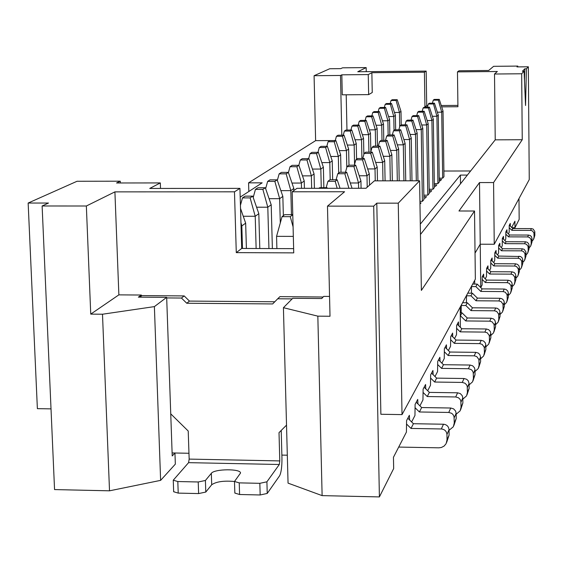 <?xml version="1.0" encoding="UTF-8"?>
<svg xmlns="http://www.w3.org/2000/svg" width="563" height="563" viewBox="0 0 563 563"><rect width="100%" height="100%" fill="white"/><g stroke="black" fill="none" stroke-linecap="round" stroke-linejoin="round"><path stroke-width="0.84" d="M188.964 453.271L174.952 452.997L175.339 464.13L160.624 480.366L154.389 306.617L102.494 314.224L90.742 314.119L86.35 206.002L114.908 191.877L118.87 294.864L90.742 314.119M287.313 455.2L281.873 455.094L281.211 430.449M409.618 419.977L409.371 415.29L406.577 420.596L406.416 432.088L393.453 457.276L393.664 468.585L379.399 496.918L373.705 206.164L376.795 203.159L398.259 203.166L419.597 180.793L421.37 290.409L474.525 211.012L458.965 210.998L479.5 182.567L480.232 244.215L475.038 253.104M417.957 403.924L417.725 399.399L415.107 404.375L414.952 415.487L411.63 421.954M425.776 388.857L425.565 384.494L423.109 389.16L422.961 399.92L419.914 405.846M433.137 374.698L432.933 370.475L430.625 374.874L430.484 385.303L427.69 390.736M440.062 361.362L439.879 357.28L437.697 361.418L437.571 371.538L435.002 376.527M446.6 348.786L446.424 344.823L444.369 348.729L444.249 358.554L441.885 363.149M452.779 336.892L452.617 333.057L450.674 336.751L450.555 346.294L448.38 350.524M458.627 325.639L458.472 321.916L456.635 325.414L456.523 334.696L454.517 338.595M460.245 307.053L460.323 327.307M483.744 277.348L483.624 274.097L482.195 276.82L482.104 284.977L480.76 287.594M488.072 269.023L487.959 265.856L486.594 268.452L486.509 276.419L485.264 278.84M492.203 261.077L492.097 257.988L490.795 260.465L490.711 268.248L489.564 270.486M496.158 253.477L496.052 250.465L494.807 252.836L494.729 260.444L493.667 262.513M499.937 246.207L499.838 243.265L498.649 245.531L498.572 252.977L497.586 254.884M503.561 239.247L503.47 236.369L502.323 238.543L502.252 245.827L501.344 247.593M507.031 232.575L506.946 229.76L505.848 231.843L505.778 238.972L504.941 240.605M510.36 226.171L510.282 223.412L509.226 225.418L509.156 232.399L508.382 233.905M518.98 198.563L519.17 219.373L514.969 227.705L514.913 221.217L511.69 227.473M427.451 106.949L424.959 106.963L424.411 72.198L371.861 72.697L372.249 92.508L368.652 94.626L342.262 94.83L341.832 74.83L340.502 75.463L341.804 135.211M441.673 106.85L457.93 106.738L457.466 71.881L497.354 71.501L494.518 74.02L521.676 73.767L524.083 71.241L522.408 71.262L524.765 68.82L526.412 68.799L528.333 66.786L516.961 66.898L517.798 66.082L493.624 66.321L488.677 70.488L458.993 70.776L457.466 71.881M470.619 170.976L443.89 171.032M346.963 130.053L346.21 94.802M120.327 182.975L120.264 181.202L116.548 182.982L160.321 182.926L160.511 188.436M434.305 183.608L437.915 183.601L439.267 182.06L438.281 115.098L434.46 103.191L429.295 103.226L428.281 104L433.475 103.965L434.46 103.191M429.196 189.267L432.961 189.267L434.369 187.655L433.334 119.3L429.428 107.146L424.157 107.188L423.102 107.997L428.394 107.962L429.428 107.146M423.855 195.178L427.789 195.171L429.259 193.496L428.176 123.691L424.178 111.284L418.795 111.319L417.69 112.164L423.102 112.128L424.178 111.284M419.928 201.343L422.391 201.343L423.925 199.591L422.792 128.273L418.696 115.598L413.193 115.633L412.039 116.52L417.57 116.485L418.696 115.598M467.381 175.079L460.379 175.093L420.294 224.144M439.21 178.175L442.673 178.168L443.968 176.683L443.025 111.059L439.288 99.391L434.228 99.426L433.257 100.172L438.338 100.137L439.288 99.391M439.246 180.751L440.414 180.751L441.547 179.449L439.231 179.456M434.347 186.29L435.565 186.29L436.747 184.938L434.326 184.938M429.238 192.067L430.505 192.067L431.737 190.66L429.217 190.66M423.904 198.099L425.227 198.099L426.515 196.628L423.876 196.628M419.97 204.109L421.061 202.863L419.949 202.863M437.352 112.199L441.716 112.171L443.025 111.059M442.673 178.168L441.716 112.171L438.338 100.137M391.039 100.488L396.092 100.453L397.211 99.707L392.179 99.742L391.039 100.488L390.194 103.508M432.405 103.205L433.257 100.172M394.452 112.48L399.449 112.452L396.092 100.453M399.702 126.738L399.449 112.452L400.99 111.34L397.211 99.707M401.229 124.859L400.99 111.34M427.394 107.16L428.281 104M385.205 104.31L390.363 104.275L391.524 103.501L386.394 103.536L385.205 104.31L384.325 107.463M432.363 116.288L436.916 116.259L433.475 103.965M437.915 183.601L436.916 116.259L438.281 115.098M388.576 116.555L393.783 116.527L390.363 104.275M394.037 130.391L393.783 116.527L395.395 115.366L391.524 103.501M395.655 129.8L395.395 115.366M422.173 111.291L423.102 107.997M379.124 108.3L384.388 108.265L385.606 107.449L380.363 107.491L379.124 108.3L378.202 111.587M427.162 120.538L431.912 120.51L428.394 107.962M432.961 189.267L431.912 120.51L433.334 119.3M382.446 120.806L387.886 120.771L384.388 108.265M388.146 134.986L387.886 120.771L389.561 119.567L385.606 107.449M389.842 134.979L389.561 119.567M416.719 115.612L417.69 112.164M372.783 112.459L378.153 112.424L379.42 111.58L374.071 111.615L372.783 112.459L371.819 115.894M421.729 124.986L426.691 124.958L423.102 112.128M427.789 195.171L426.691 124.958L428.176 123.691M376.049 125.239L381.728 125.204L378.153 112.424M382.017 140.419L381.728 125.204L383.48 123.944L379.42 111.58M383.783 140.412L383.48 123.944M411.025 120.116L412.039 116.52M366.154 116.801L371.643 116.766L372.973 115.887L367.505 115.922L366.154 116.801L365.155 120.391M416.043 129.624L421.244 129.596L417.57 116.485M422.391 201.343L421.244 129.596L422.792 128.273M369.356 129.87L375.296 129.835L371.643 116.766M375.612 146.134L375.296 129.835L377.126 128.519L372.973 115.887M377.463 146.127L377.126 128.519M417.943 180.793L417.162 133.065L412.96 120.109L407.338 120.144L406.134 121.066L411.785 121.031L412.96 120.109M405.071 124.838L406.134 121.066M359.229 121.341L364.845 121.312L366.224 120.383L360.644 120.419L359.229 121.341L358.181 125.099M410.103 134.473L415.543 134.444L411.785 121.031M416.303 180.793L415.543 134.444L417.162 133.065M362.354 134.705L368.575 134.677L364.845 121.312M368.92 152.151L368.575 134.677L370.482 133.297L366.224 120.383M370.848 151.63L370.482 133.297M411.989 180.8L411.272 138.076L406.965 124.824L401.215 124.859L399.955 125.831L405.733 125.795L406.965 124.824M398.843 129.779L399.955 125.831M351.988 126.098L357.723 126.063L359.173 125.099L353.458 125.127L351.988 126.098L350.883 130.032M403.868 139.547L409.575 139.525L405.733 125.795M410.272 180.807L409.575 139.525L411.272 138.076M355.014 139.772L361.537 139.737L357.723 126.063M361.918 158.492L361.537 139.737L363.543 138.301L359.173 125.099M363.867 154.459L363.543 138.301M405.747 180.807L405.1 143.326L400.687 129.772L394.797 129.8L393.481 130.82L399.392 130.792L400.687 129.772M392.312 134.965L393.481 130.82M344.394 131.073L350.263 131.045L351.784 130.025L345.942 130.06L344.394 131.073L343.24 135.204M397.337 144.867L403.319 144.846L399.392 130.792M403.945 180.814L403.319 144.846L405.1 143.326M347.329 145.071L354.169 145.043L350.263 131.045M354.57 164.347L354.169 145.043L356.266 143.537L351.784 130.025M356.59 159.238L356.266 143.537M399.202 180.822L398.632 148.836L394.1 134.958L388.069 134.986L386.682 136.049L392.742 136.021L394.1 134.958M385.465 140.405L386.682 136.049M336.435 136.288L342.445 136.26L344.035 135.197L338.053 135.226L336.435 136.288L335.224 140.63M390.476 150.448L396.767 150.42L392.742 136.021M397.309 180.822L396.767 150.42L398.632 148.836M339.25 150.631L346.442 150.61L342.445 136.26M346.801 167.493L346.442 150.61L348.645 149.019L344.035 135.197M348.99 165.198L348.645 149.019M392.32 180.829L391.841 154.614L387.182 140.398L381.01 140.426L379.553 141.545L385.761 141.517L387.182 140.398M378.266 146.127L379.553 141.545M328.074 141.77L334.232 141.742L335.907 140.623L329.784 140.651L328.074 141.77L326.8 146.331M383.262 156.303L389.877 156.282L385.761 141.517M390.328 180.829L389.877 156.282L391.841 154.614M330.77 156.472L338.328 156.451L334.232 141.742M338.694 173.024L338.328 156.451L340.636 154.783L335.907 140.623M341.023 172.271L340.636 154.783M385.085 180.836L384.705 160.687L379.912 146.12L373.586 146.148L372.052 147.323L378.413 147.302L379.912 146.12M370.7 152.144L372.052 147.323M319.291 147.527L325.604 147.506L327.363 146.331L321.086 146.352L319.291 147.527L317.954 152.334M375.669 162.461L382.643 162.44L378.413 147.302M382.988 180.843L382.643 162.44L384.705 160.687M321.832 162.608L329.798 162.587L325.604 147.506M330.185 179.759L329.798 162.587L332.233 160.835L327.363 146.331M332.656 179.759L332.233 160.835M377.463 180.85L377.196 167.077L372.263 152.144L365.774 152.165L364.162 153.403L370.686 153.382L372.263 152.144M362.734 158.492L364.162 153.403M310.051 153.593L316.519 153.572L318.369 152.334L311.937 152.355L310.051 153.593L308.637 158.653M367.667 168.942L375.021 168.928L370.686 153.382M375.254 180.85L375.021 168.928L377.196 167.077M312.423 169.069L320.826 169.048L316.519 153.572M321.262 187.697L320.826 169.048L323.38 167.204L318.369 152.334M323.859 187.697L323.38 167.204M369.511 185.185L369.279 173.812L364.205 158.484L357.54 158.506L355.844 159.815L362.537 159.793L364.205 158.484M354.338 165.184L355.844 159.815M300.304 159.976L306.948 159.962L308.897 158.653L302.296 158.675L300.304 159.976L298.812 165.325M359.222 175.776L366.992 175.762L362.537 159.793M367.217 187.219L366.992 175.762L369.279 173.812M302.493 175.874L311.36 175.86L306.948 159.962M311.663 188.316L311.36 175.86L314.063 173.918L308.897 158.653M314.407 188.309L314.063 173.918M361.08 188.274L360.932 180.913L355.696 165.184L348.856 165.198L347.061 166.585L353.937 166.564L355.696 165.184M345.471 172.264L347.061 166.585M290.022 166.718L296.842 166.704L298.904 165.325L292.127 165.346L290.022 166.718L288.404 172.538M350.285 182.989L358.511 182.975L353.937 166.564M358.617 188.274L358.511 182.975L360.932 180.913M291.993 183.059L301.381 183.045L296.842 166.704M301.508 188.324L301.381 183.045L304.231 180.99L298.904 165.325M304.407 188.316L304.231 180.99M352.058 188.281L346.702 172.257L339.672 172.271L337.772 173.735L344.845 173.721L346.702 172.257M336.09 179.752L337.772 173.735M279.157 173.847L286.159 173.833L288.347 172.377L281.38 172.391L279.157 173.847L277.348 180.35M348.898 188.281L344.845 173.721M280.881 190.646L290.825 190.639L286.159 173.833M291.444 214.686L290.825 190.639L293.837 188.471L288.347 172.377M293.893 190.547L293.837 188.471M340.052 188.288L337.181 179.752L329.953 179.759L327.94 181.307L335.21 181.3L337.181 179.752M326.153 187.697L327.94 181.307M267.65 181.392L274.857 181.385L277.172 179.836L270.001 179.85L267.65 181.392L265.63 188.647M337.16 188.295L335.21 181.3M269.093 198.683L279.649 198.683L274.857 181.385M280.297 222.962L279.649 198.683L282.844 196.388L277.172 179.836M283.351 215.664L282.844 196.388M327.293 188.302L327.089 187.69L319.65 187.697L318.862 188.309M326.315 188.302L327.089 187.69M255.447 189.393L262.865 189.386L265.321 187.746L257.945 187.753L255.447 189.393L253.202 197.479M256.573 207.205L267.805 207.212L262.865 189.386M268.938 248.55L267.805 207.212L271.197 204.77L265.321 187.746M272.379 248.564L271.197 204.77M242.491 197.887L250.134 197.887L252.738 196.142L245.144 196.142L242.491 197.887L240.436 205.291M243.251 216.255L255.222 216.276L250.134 197.887M256.13 248.501L255.222 216.276L258.818 213.68L252.738 196.142M259.796 248.515L258.818 213.68M292.478 214.686L292.753 213.722M241.041 225.918L241.823 225.918L240.95 222.744M242.484 248.452L241.823 225.918L245.658 223.152L240.528 208.437M246.397 248.466L245.658 223.152M292.774 214.686L284.632 214.679L282.049 216.664L290.262 216.678L292.774 214.7M276.89 248.586L276.567 236.34L282.049 216.664M293.084 226.847L290.262 216.678M276.567 236.34L293.33 236.39M460.379 175.093L460.492 183.798M373.705 206.164L327.483 206.135L344.577 191.751L292.19 191.779L296.954 188.324L366.034 188.267L374.374 180.85L419.597 180.793M160.321 182.926L149.737 188.443L239.937 188.373L241.703 248.452L293.64 248.649M521.676 73.767L522.246 139.723L495.222 139.842L494.518 74.02M495.222 139.842L420.462 234.461M239.937 188.373L234.475 191.814L114.908 191.877M120.264 181.202L77.068 181.258L28.15 203.039L48.488 203.046L42.119 205.981L86.35 206.002M341.832 74.83L368.251 74.576L371.861 72.697M424.411 72.198L426.17 71.093L357.765 71.747L366.168 67.595L342.536 67.827L340.77 68.644L329.714 68.749L314.084 75.709L340.502 75.463M517.798 66.082L517.805 66.891M480.739 287.58L480.232 244.215L494.244 244.258L529.255 179.59L528.333 66.786M474.525 211.012L475.355 279.149L402.017 414.607L380.877 414.262L376.795 203.159M474.722 284.076L474.679 280.395M473.103 284.069L473.075 283.358M471.498 286.271L471.414 293.189M468.191 293.168L468.163 292.429M466.502 295.498L466.417 302.753M463.032 302.732L462.997 301.972M461.252 305.195L461.16 312.817M504.286 304.759L506.538 302.451L507.242 299.615L507.094 294.723L505.264 292.211L503.097 291.585L480.781 291.43L475.869 286.595L471.491 286.567M532.014 241.175L533.478 239.507L534.069 237.122L533.949 233.005L532.422 230.9L530.606 230.38L511.887 230.337L509.205 227.705M533.83 238.691L534.85 235.299L534.801 231.576L533.217 229.12L531.409 228.599L512.794 228.557L509.353 225.179M530.958 245.398L532.021 241.893L531.993 238.487L531.444 236.664L530.346 235.587L528.502 235.06L509.508 235.01L505.996 231.555M529.058 247.966L530.599 246.228L531.205 243.793L531.085 239.599L529.523 237.452L527.672 236.917L508.565 236.861L505.82 234.173M527.967 252.386L529.065 248.769L529.037 245.292L528.678 243.779L527.362 242.336L525.476 241.794L506.088 241.731L502.499 238.205M525.983 255.046L527.601 253.237L528.221 250.746L528.094 246.467L526.504 244.272L524.603 243.73L505.102 243.666L502.302 240.915M524.843 259.677L525.99 255.947L525.933 251.992L524.244 249.374L522.323 248.818L502.52 248.747L498.853 245.144M522.767 262.428L524.47 260.549L525.103 258.009L524.969 253.639L523.344 251.394L521.408 250.838L501.492 250.76L498.621 247.945M521.584 267.298L522.774 263.435L522.71 259.395L522.161 257.868L520.627 256.517L498.79 256.066L495.046 252.386M519.403 270.141L521.204 268.185L521.845 265.588L521.711 261.126L520.05 258.832L518.073 258.262L497.713 258.171L494.778 255.292M518.178 275.265L519.41 271.26L519.382 267.552L518.995 265.94L517.587 264.399L515.574 263.815L494.891 263.716L491.063 259.958M515.884 278.206L517.791 276.166L518.446 273.519L518.305 268.952L516.609 266.609L514.582 266.025L493.772 265.919L490.767 262.97M514.61 283.597L515.898 279.452L515.863 275.659L515.251 273.632L514.026 272.429L511.971 271.838L490.816 271.718L486.896 267.875M512.203 286.644L514.216 284.519L514.885 281.81L514.744 277.144L513.006 274.744L510.937 274.146L489.641 274.026L486.566 271.007M510.873 292.324L512.217 288.024L512.175 284.146L511.774 282.457L510.303 280.846L508.199 280.233L486.552 280.1L482.54 276.166M508.34 295.484L510.465 293.274L511.155 290.501L511.007 285.722L509.226 283.273L507.108 282.661L485.32 282.52L482.167 279.424M506.953 301.479L508.354 297.018L508.29 292.598L507.678 290.923L505.996 289.445L504.237 289.037L482.076 288.889L477.192 284.097L472.695 284.062M502.843 311.093L504.307 306.455L504.23 301.93L503.611 300.213L501.886 298.7L500.085 298.284L477.382 298.108L472.378 293.196L467.769 293.161M500.028 314.492L502.421 312.085L503.132 309.178L502.977 304.168L501.105 301.599L498.888 300.952L476.024 300.776L470.985 295.828L466.502 295.793M498.515 321.199L500.05 316.371L500.007 312.198L499.332 309.974L497.565 308.418L495.721 307.996L472.441 307.799L467.311 302.76L462.589 302.725M495.546 324.731L498.086 322.212L498.818 319.235L498.656 314.105L496.735 311.466L494.455 310.804L471.02 310.607L465.847 305.526L461.252 305.491M493.969 331.832L495.567 326.807L495.524 322.529L494.835 320.248L493.448 318.89L491.126 318.215L467.255 317.996L461.991 312.824L460.323 312.81M490.823 335.499L493.519 332.874L494.272 329.827L494.103 324.555L492.139 321.853L489.796 321.17L465.749 320.945L460.365 315.737M489.17 343.043L490.852 337.8L490.802 333.409L490.338 331.501L488.67 329.672L486.291 328.975L461.787 328.736L457.233 324.274M485.841 346.857L488.712 344.113L489.486 340.981L489.31 335.576L487.284 332.796L484.884 332.1L460.203 331.846L456.6 328.313M484.11 354.873L485.869 349.398L485.82 344.894L485.341 342.93L483.631 341.051L481.182 340.334L456.016 340.066L451.343 335.478M480.577 358.842L483.638 355.971L484.426 352.755L484.25 347.209L482.167 344.352L479.704 343.627L454.341 343.353L450.639 339.714M478.754 367.379L480.612 361.65L480.556 357.026L479.803 354.549L478.304 353.078L475.784 352.339L449.921 352.037L445.115 347.322M475.003 371.51L478.276 368.512L479.085 365.204L478.895 359.504L476.755 356.569L474.222 355.823L448.148 355.513L444.334 351.762M473.089 380.623L475.045 374.62L474.982 369.863L474.482 367.794L472.667 365.802L470.077 365.042L443.468 364.711L438.521 359.848M469.099 384.916L472.596 381.784L473.427 378.385L473.23 372.523L472.266 370.588L471.027 369.497L468.416 368.73L441.596 368.385L437.662 364.521M467.079 394.663L469.141 388.364L469.078 383.473L468.282 380.855L466.692 379.293L464.025 378.505L436.635 378.132L431.54 373.128M462.828 399.139L466.572 395.859L467.424 392.362L467.22 386.331L466.558 384.789L464.954 383.213L462.265 382.425L434.643 382.038L430.582 378.047M460.696 409.582L462.877 402.96L462.807 397.921L462.272 395.726L460.344 393.614L457.599 392.805L429.372 392.39L424.122 387.231M456.15 414.248L460.168 410.814L461.055 407.211L460.837 400.997L460.154 399.413L458.5 397.788L455.727 396.964L427.261 396.542L423.066 392.418M453.898 425.466L456.213 418.492L456.136 413.298L455.58 411.032L453.595 408.858L450.759 408.013L421.652 407.556L416.233 402.235M449.035 430.329L453.363 426.726L454.264 423.017L454.045 416.613L452.983 414.488L451.625 413.298L448.767 412.447L419.4 411.975L415.065 407.711M446.656 442.398L449.105 435.044L449.028 429.689C448.648 426.43 446.797 424.608 443.475 424.228L413.418 423.714L407.823 418.218M398.703 447.071L438.866 447.824L441.371 447.494L444.123 446.065L446.093 443.7L447.029 439.879L446.952 434.467C446.572 431.181 444.7 429.344 441.343 428.964L411.018 428.436L406.528 424.023M511.887 230.337L512.794 228.557M508.565 236.861L509.508 235.01M505.102 243.666L506.088 241.731M501.492 250.76L502.52 248.747M497.713 258.171L498.79 256.066M493.772 265.919L494.891 263.716M489.641 274.026L490.816 271.718M485.32 282.52L486.552 280.1M480.781 291.43L482.076 288.889M475.869 286.595L477.192 284.097M476.024 300.776L477.382 298.108M470.985 295.828L472.378 293.196M471.02 310.607L472.441 307.799M465.847 305.526L467.311 302.76M465.749 320.945L467.255 317.996M460.45 315.737L461.991 312.824M460.203 331.846L461.787 328.736M454.341 343.353L456.016 340.066M448.148 355.513L449.921 352.037M441.596 368.385L443.468 364.711M434.643 382.038L436.635 378.132M427.261 396.542L429.372 392.39M419.4 411.975L421.652 407.556M411.018 428.436L413.418 423.714M402.017 414.607L398.259 203.166M524.083 71.241L525.553 105.506L526.412 68.799M494.244 244.258L493.575 182.546L479.5 182.567M522.246 139.723L493.575 182.546M314.084 75.709L315.625 140.637L248.579 182.848L262.168 182.834L240.197 197.12M248.825 191.511L248.579 182.848M51.015 408.872L37.376 408.654L28.15 203.039M42.119 205.981L54.555 489.578L109.518 490.816L102.494 314.224M335.245 140.553L315.625 140.637M366.168 67.595L366.246 71.67M514.969 227.705L511.922 227.698M426.17 71.093L426.705 105.612L427.831 105.605M441.251 105.513L457.916 105.394M424.959 106.963L426.705 105.612M327.483 206.135L330.009 316.258L317.835 316.146L322.12 495.623L379.399 496.918M109.518 490.816L160.624 480.366M317.835 316.146L283.421 307.694L288.052 483.131L322.12 495.623M172.109 452.941L174.952 452.997L172.215 455.96L166.669 297.355L154.389 306.617M170.737 413.84L188.218 431.026L189.161 459.098L188.591 462.652L173.256 480.197L177.817 481.534L198.225 481.977L205.411 480.485L211.336 473.321C214.341 468.796 241.098 468.571 240.507 473.075L234.489 481.478L239.24 482.871L259.839 483.321L266.904 481.815L279.311 464.496L188.591 462.652M292.155 298.89L277.721 298.777L272.668 303.936L186.754 303.246L181.455 298.045L166.683 297.933M279.311 464.496L279.783 460.914L279.016 432.644L286.518 425.142M234.975 492.716L234.841 493.075L239.585 494.504L260.169 494.968L267.228 493.441L279.614 475.777C281.24 472.575 282.021 466.614 281.95 457.895L281.873 455.094M234.489 481.499C223.814 480.549 216.22 481.632 211.702 484.75L205.784 492.062L198.612 493.575L178.218 493.111L173.657 491.745L173.826 491.337M234.475 191.814L236.284 252.632L293.745 252.871L292.19 191.779M329.559 296.427L323.69 296.384L321.719 298.531L292.725 298.313L283.421 307.694M323.127 297.004L279.924 296.638L277.721 298.777M274.793 301.768L189.45 301.092L184.185 295.92L141.89 295.603L139.73 297.151M118.87 294.864L141.313 295.033L141.348 295.997M241.703 248.452L236.284 252.632M141.313 295.033L138.357 297.144L166.669 297.355M323.127 296.961L321.684 298.531M189.45 301.092L186.754 303.246M184.185 295.92L181.455 298.045M524.484 80.629L524.765 68.82M368.251 74.576L368.652 94.626M534.85 235.299L534.069 237.122M532.021 241.893L531.205 243.793M529.065 248.769L528.221 250.746M525.99 255.947L525.103 258.009M522.774 263.435L521.845 265.588M519.41 271.26L518.446 273.519M515.898 279.452L514.885 281.81M512.217 288.024L511.155 290.501M508.354 297.018L507.242 299.615M504.307 306.455L503.132 309.178M500.05 316.371L498.818 319.235M495.567 326.807L494.272 329.827M490.852 337.8L489.486 340.981M485.869 349.398L484.426 352.755M480.612 361.65L479.085 365.204M475.045 374.62L473.427 378.385M469.141 388.364L467.424 392.362M462.877 402.96L461.055 407.211M456.213 418.492L454.264 423.017M449.105 435.044L447.029 439.879M534.822 231.956L534.041 233.758M530.606 230.38L531.409 228.599M531.993 238.487L531.176 240.359M527.672 236.917L528.502 235.06M529.037 245.292L528.185 247.248M524.603 243.73L525.476 241.794M525.955 252.386L525.068 254.434M521.408 250.838L522.323 248.818M522.738 259.803L521.817 261.936M518.073 258.262L519.023 256.151M519.382 267.552L518.41 269.783M514.582 266.025L515.574 263.815M515.863 275.659L514.849 277.995M510.937 274.146L511.971 271.838M512.175 284.146L511.113 286.595M507.108 282.661L508.199 280.233M508.319 293.041L507.2 295.61M503.097 291.585L504.237 289.037M504.265 302.387L503.09 305.083M498.888 300.952L500.085 298.284M500.007 312.198L498.776 315.041M494.455 310.804L495.721 307.996M495.524 322.529L494.23 325.52M489.796 321.17L491.126 318.215M490.802 333.409L489.437 336.561M484.884 332.1L486.291 328.975M485.82 344.894L484.377 348.223M479.704 343.627L481.182 340.334M480.556 357.026L479.029 360.545M474.222 355.823L475.784 352.339M474.982 369.863L473.363 373.593M468.416 368.73L470.077 365.042M469.078 383.473L467.36 387.428M462.265 382.425L464.025 378.505M462.807 397.921L460.984 402.13M455.727 396.964L457.599 392.805M456.136 413.298L454.193 417.781M448.767 412.447L450.759 408.013M449.028 429.689L446.952 434.467M441.343 428.964L443.475 424.228M279.783 460.914L189.161 459.098M267.228 493.441L266.904 481.815M260.169 494.968L259.839 483.321M178.218 493.111L177.817 481.534M198.612 493.575L198.225 481.977M205.784 492.062L205.411 480.485M211.702 484.75L211.336 473.321M239.585 494.504L239.24 482.871M173.657 491.745L173.256 480.197M234.841 493.075L234.489 481.478"/></g></svg>
